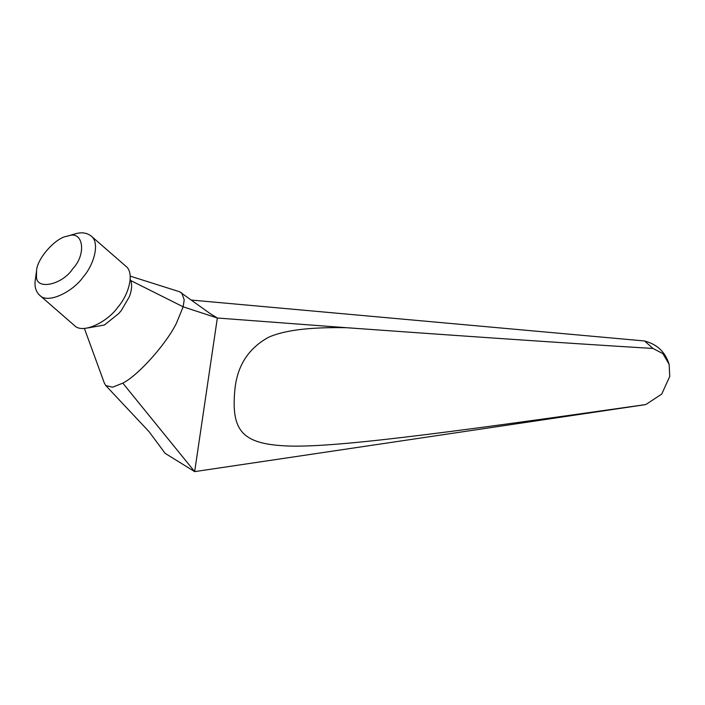 <?xml version="1.0" encoding="UTF-8"?>
<svg xmlns="http://www.w3.org/2000/svg" width="705" height="705" viewBox="0 0 705 705"><rect width="100%" height="100%" fill="white"/><g stroke="black" fill="none" stroke-linecap="round" stroke-linejoin="round"><path stroke-width="1.06" d="M72.826 268.675C62.234 285.155 35.541 290.592 36.493 276.078L36.554 270.835C36.977 258.418 55.81 237.832 66.596 236.334L68.235 235.937C83.322 230.165 86.697 254.223 72.826 268.675M36.554 270.843L35.329 279.621C34.307 286.318 35.708 291.509 39.55 295.157C47.843 304.595 73.408 291.403 83.375 276.739C93.765 264.965 100.357 242.696 91.068 235.955C86.521 232.65 81.207 231.971 75.118 233.91M91.068 235.955L125.754 266.129C135.052 272.879 128.451 295.148 118.07 306.922C108.094 321.577 82.529 334.778 74.236 325.34L39.55 295.157M346.64 327.719C431.16 333.791 556.298 342.621 652.98 348.464L662.929 353.654L669.124 364.326L669.75 376.435L661.722 394.095L646.071 404.379L644.678 404.705C434.544 434.624 329.843 448.23 285.128 445.877C242.969 443.612 230.791 431.416 234.906 389.407C237.259 365.728 248.468 348.349 268.526 337.29C284.194 330.204 310.235 327.005 346.64 327.719L217.343 318.017L183.15 306.816L176.55 322.952C166.618 343.617 138.162 375.492 122.802 383.141L112.58 387.204L105.759 385.547L104.234 382.789M643.427 340.868L644.643 341.035L652.98 348.464M191.196 300.048L643.639 340.885M179.59 291.755L209.755 313.32L217.343 318.017L194.659 471.619L643.595 404.908M122.802 383.141L194.659 471.619L165.137 453.35L149.451 432.2M87.869 327.94L104.393 325.031L118.819 313.469L121.339 310.482L129.376 296.69C131.773 290.301 132.232 284.926 130.751 280.555L130.213 279.277M181.59 292.734L184.208 299.748L183.15 306.816L130.751 280.555M644.678 404.705L644.106 404.837L644.678 404.705M66.57 236.342L75.091 233.919M643.85 404.881L634.897 406.203M104.305 383.009L84.38 328.38M179.757 291.808L130.196 276.122M149.072 431.689L105.759 385.538M669.124 364.326C665.317 352.051 657.157 344.287 644.643 341.035M646.071 404.379L644.282 404.802"/></g></svg>
